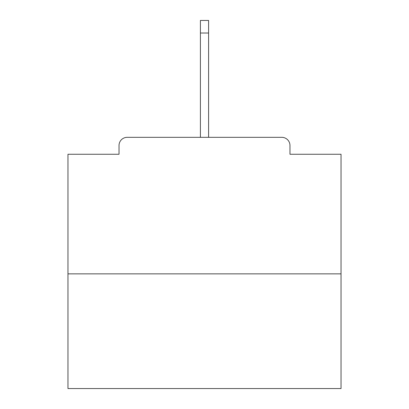<?xml version="1.0" encoding="UTF-8"?>
<svg xmlns="http://www.w3.org/2000/svg" width="409" height="409" viewBox="0 0 409 409"><rect width="100%" height="100%" fill="white"/><g stroke="black" fill="none" stroke-linecap="round" stroke-linejoin="round"><path stroke-width="0.61" d="M289.971 154.254L289.971 145.517L289.971 154.254L341.034 154.254L341.034 388.55L67.966 388.55L67.966 154.254L119.029 154.254L119.029 145.517L119.029 154.254M341.034 273.861L67.966 273.861M289.971 145.517A8.19 8.19 0 0 0 281.781 137.327L127.219 137.327A8.19 8.19 0 0 0 119.029 145.517M281.781 137.327L247.097 137.327M161.903 137.327L127.219 137.327M208.595 33.011L200.405 33.011L200.405 20.45L208.595 20.45L208.595 137.327M200.405 33.011L200.405 137.327"/></g></svg>
